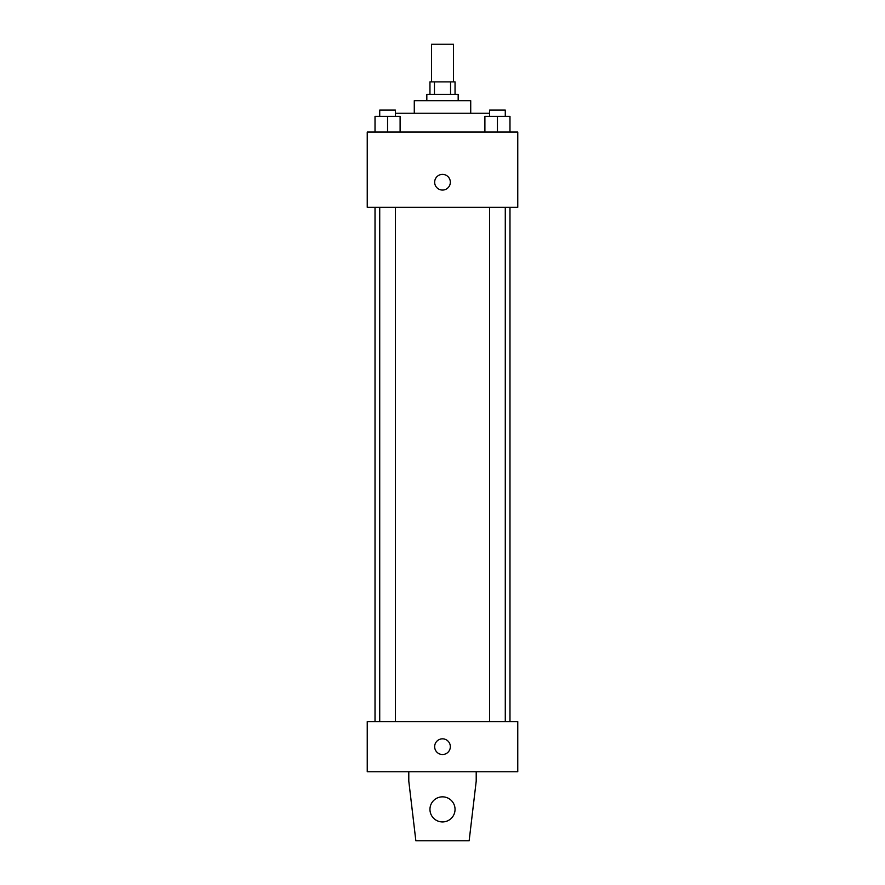 <?xml version="1.0" encoding="UTF-8"?>
<svg xmlns="http://www.w3.org/2000/svg" width="885" height="885" viewBox="0 0 885 885"><rect width="100%" height="100%" fill="white"/><g stroke="black" fill="none" stroke-linecap="round" stroke-linejoin="round"><path stroke-width="1.33" d="M453.474 81.885L453.474 44.25L431.526 44.25L431.526 81.885M434.458 94.418L434.458 81.885L429.955 81.885L429.955 94.418M434.458 81.885L455.045 81.885L455.045 94.418M450.542 94.418L450.542 81.885M426.824 100.691L426.824 94.418L458.176 94.418L458.176 100.691M414.28 113.236L414.28 100.691L470.72 100.691L470.72 113.236M395.396 113.236L489.604 113.236M367.242 132.053L517.758 132.053L517.758 207.311L367.242 207.311L367.242 132.053M442.5 190.065A7.843 7.843 0 0 1 435.708 178.305A7.843 7.843 0 0 1 449.292 178.305A7.843 7.843 0 0 1 442.5 190.065M367.242 721.585L517.758 721.585L517.758 771.764L367.242 771.764L367.242 721.585M434.657 746.674A7.843 7.843 0 0 1 446.416 739.882A7.843 7.843 0 0 1 446.416 753.467A7.843 7.843 0 0 1 434.657 746.674M476.207 771.764L476.207 781.167L469.15 840.75L415.85 840.75L408.793 781.167L408.793 771.764M429.955 809.388A12.545 12.545 0 0 1 448.772 798.524A12.545 12.545 0 0 1 448.772 820.251A12.545 12.545 0 0 1 429.955 809.388M484.891 132.053L484.891 116.377L509.981 116.377L509.981 132.053L509.981 116.377M497.436 132.053L497.436 116.377M505.28 116.377L505.28 110.105L489.604 110.105L489.604 116.377M375.019 132.053L375.019 116.377L400.108 116.377L400.108 132.053L400.108 116.377M387.564 132.053L387.564 116.377M395.396 116.377L395.396 110.105L379.72 110.105L379.72 116.377M509.981 721.585L509.981 207.311M375.019 721.585L375.019 207.311M489.604 207.311L489.604 721.585M505.28 207.311L505.28 721.585M395.396 721.585L395.396 207.311M379.72 721.585L379.72 207.311"/></g></svg>
